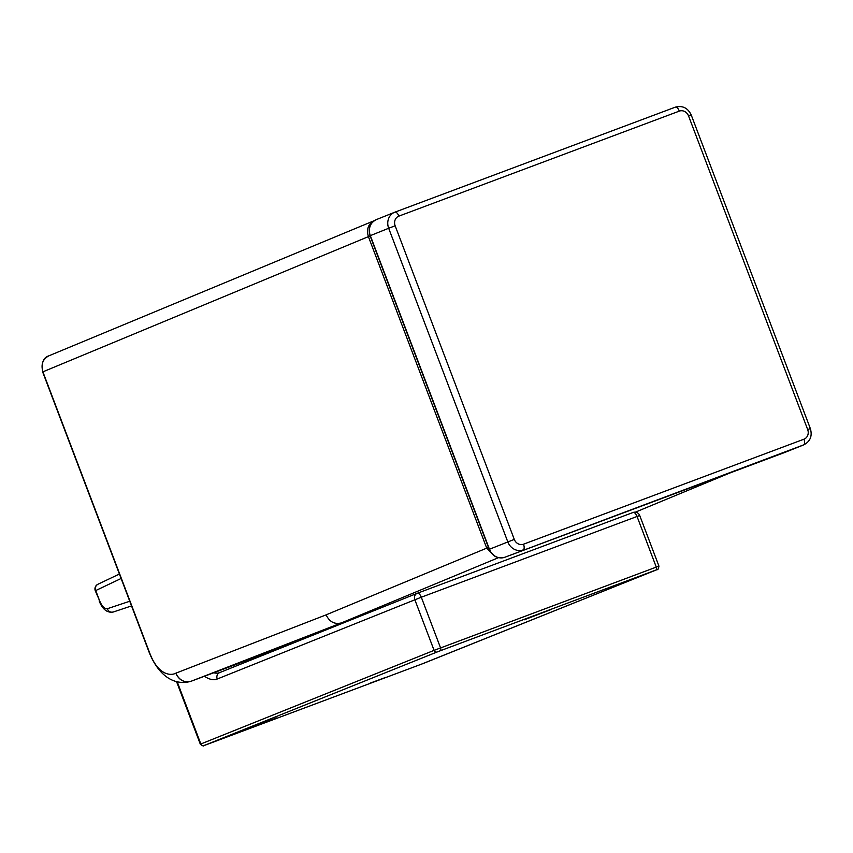 <?xml version="1.0" encoding="UTF-8"?>
<svg xmlns="http://www.w3.org/2000/svg" width="853" height="853" viewBox="0 0 853 853"><rect width="100%" height="100%" fill="white"/><g stroke="black" fill="none" stroke-linecap="round" stroke-linejoin="round"><path stroke-width="1.28" d="M276.617 717.917L249.375 728.355L276.617 717.917M385.684 677.399L370.181 683.125L385.684 677.399M524.094 619.864L551.337 609.426L524.094 619.864M498.451 557.681L341.477 622.882L191.221 681.206C184.397 682.944 179.269 680.267 175.846 673.177L326.113 614.864C329.535 621.944 334.653 624.62 341.477 622.882L371.919 611.484M494.857 556.22L486.732 548.138L326.113 614.853M191.221 681.206L191.125 681.238C184.291 682.986 179.162 680.31 175.761 673.22C170.835 675.939 158.082 675.309 149.733 653.078L42.895 371.833C40.752 364.274 42.821 358.91 49.101 355.733L48.77 355.872C43.3 357.588 41.264 362.951 42.65 371.94L368.4 236.633L486.732 548.138L488.481 547.466M191.04 681.27L295.501 642.16L191.04 681.27C175.761 685.737 159.692 677.645 149.488 653.195L149.733 653.089M417.138 593.336L219.711 672.58A5.161 4.606 68.1 0 0 219.626 672.622L417.224 593.293A5.161 4.606 68.1 0 1 417.32 593.261A5.161 2.324 69.5 0 1 417.341 593.251A5.161 2.324 69.5 0 1 421.307 597.217L639.707 515.479A5.161 5.161 0 0 0 633.075 512.482A5.161 2.324 69.5 0 1 637.042 516.449L656.288 567.106L434.081 650.359L200.839 743.987L177.125 681.568M417.362 593.24L633.054 512.493A5.161 2.324 69.5 0 1 633.075 512.482L417.341 593.251A5.161 5.161 0 0 0 417.224 593.293A5.161 4.606 68.1 0 0 414.835 599.702L434.081 650.359A2.58 2.303 -111.9 0 0 437.152 651.969L440.393 650.722A2.58 1.162 -110.5 0 0 440.553 647.875L421.307 597.217L217.227 679.02A43.876 19.779 69.5 0 1 204.464 676.248M219.594 672.633A38.705 17.455 69.5 0 1 219.541 672.654A38.705 17.455 69.5 0 1 213.783 672.761M219.541 672.654L219.626 672.622A5.161 4.606 68.1 0 0 217.227 679.02M639.707 515.479L658.953 566.136L656.288 567.106A2.58 1.162 -110.5 0 1 656.128 569.953L657.205 569.58A2.58 2.303 68.1 0 0 657.3 569.537M424.048 663.165A2.58 2.303 -111.9 0 1 423.962 663.207L420.721 664.444A2.58 1.162 69.5 0 1 420.71 664.444A2.58 1.162 69.5 0 1 420.7 664.455L657.247 569.559C657.823 570.081 658.399 568.94 658.953 566.136M657.205 569.58L423.962 663.207M656.128 569.953L440.393 650.722M437.152 651.969L203.91 745.597A2.58 2.303 -111.9 0 1 200.839 743.987L200.327 744.2C205.104 747.516 202.545 745.17 204.976 745.223L203.91 745.597M420.721 664.444L204.997 745.213A2.58 1.162 69.5 0 1 204.976 745.223A2.58 1.162 69.5 0 1 204.965 745.223L420.71 664.444M370.149 235.95L368.4 236.633C366.246 229.062 368.315 223.699 374.606 220.532M729.528 473.127L635.346 512.173L729.358 473.191M679.329 111.114L398.873 216.129A5.161 2.324 -110.5 0 0 394.907 212.162L675.363 107.147A5.161 2.324 -110.5 0 1 679.329 111.114A7.741 6.909 -111.9 0 1 688.552 115.933L807.674 429.539L810.339 428.569L691.218 114.963C687.849 107.936 682.56 105.324 675.363 107.147A5.161 2.324 -110.5 0 0 675.331 107.158L394.928 212.152M688.552 115.933L691.218 114.963M807.674 429.539A7.741 6.909 -111.9 0 1 803.952 439.199A5.161 2.324 69.5 0 1 803.633 444.893L504.816 557.265C497.8 559.056 492.597 556.423 489.195 549.353L489.451 549.247A12.902 11.515 68.1 0 0 504.816 557.265A2.58 1.162 69.5 0 1 504.805 557.276L803.633 444.893A12.902 11.515 68.1 0 0 803.857 444.808L785.261 452.261A2.58 1.162 -110.5 0 0 785.261 452.261A2.58 1.162 -110.5 0 0 785.272 452.261A12.902 11.515 68.1 0 0 785.496 452.175A12.902 11.515 68.1 0 0 785.72 452.079M489.195 549.353L370.063 235.748L388.68 228.263L507.802 541.879A12.902 11.515 -111.9 0 0 523.177 549.897A5.161 2.324 -110.5 0 0 523.497 544.203A7.741 6.909 -111.9 0 1 514.284 539.395L395.152 225.789A7.741 6.909 -111.9 0 1 398.873 216.129M803.952 439.199L523.497 544.203M376.525 219.541A12.902 11.515 68.1 0 0 376.301 219.626A12.902 11.515 68.1 0 0 370.319 235.641L489.451 549.247L514.284 539.395M370.063 235.748C367.931 228.327 370.01 222.953 376.301 219.626L394.662 212.258A12.902 11.515 -111.9 0 0 388.68 228.263L395.152 225.789M121.105 578.494L95.28 590.766L99.588 600.715L95.728 590.564C94.843 587.557 95.675 585.414 98.212 584.124L97.882 584.273A5.161 5.161 0 0 0 95.28 590.766M113.385 611.964L131.533 605.918L113.385 611.964C110.623 612.667 108.576 611.601 107.233 608.754C104.546 609.053 101.997 606.366 99.588 600.715M129.752 601.248L107.233 608.754M200.327 744.2L176.464 681.387M374.264 220.66L48.76 355.872M149.488 653.195L42.65 371.94M803.857 444.808C810.318 441.364 812.482 435.947 810.339 428.569M504.805 557.276L785.261 452.261M113.236 612.017C107.201 613.083 102.499 609.383 99.129 600.907M119.409 574.026L97.882 584.273"/></g></svg>
